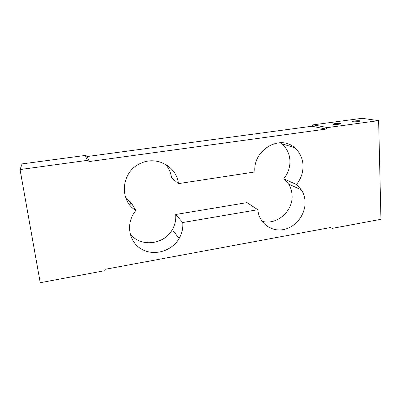 <?xml version="1.0" encoding="UTF-8"?>
<svg xmlns="http://www.w3.org/2000/svg" width="401" height="401" viewBox="0 0 401 401"><rect width="100%" height="100%" fill="white"/><g stroke="black" fill="none" stroke-linecap="round" stroke-linejoin="round"><path stroke-width="0.6" d="M358.484 121.578C360.143 121.333 360.735 121.102 360.253 120.886C359.02 120.646 357.09 120.671 354.469 120.972C352.8 121.212 352.208 121.443 352.69 121.658C353.913 121.904 355.847 121.879 358.484 121.578M339.01 124.215C340.765 123.954 341.386 123.714 340.88 123.488C339.682 123.247 337.792 123.272 335.216 123.568C333.457 123.829 332.83 124.074 333.331 124.3C334.524 124.541 336.419 124.516 339.01 124.215M254.891 171.949L254.856 171.307C253.056 150.029 279.918 134.265 294.499 147.598C299.657 152.004 302.494 157.773 303.001 164.921C303.281 172.219 301.096 178.751 296.444 184.5L301.467 189.974C303.607 193.367 304.805 197.157 305.056 201.342C305.853 214.254 295.878 227.302 283.452 229.578C271.051 232.039 258.926 222.921 257.808 209.713L182.726 222.53C183.222 228.139 182.019 233.457 179.127 238.49C171.673 251.482 153.342 256.58 140.911 248.75C128.315 241.156 125.643 222.395 135.879 210.475C118.531 200.345 121.287 171.122 140.826 163.272C156.961 155.533 176.936 166.811 178.415 183.628L254.891 171.949M280.304 142.721L281.723 143.774C286.66 147.959 289.392 153.443 289.913 160.225C290.219 167.157 288.169 173.347 283.753 178.801L296.444 184.5M283.753 178.801L288.575 184.014C290.635 187.247 291.798 190.851 292.058 194.831C293.572 210.841 276.605 225.833 261.983 221.202M20.05 169.558L22.09 163.914L85.328 155.428L87.253 156.52L311.858 126.245L313.201 124.846L361.948 118.305L378.629 120.621L380.95 219.317L332.153 228.395L330.695 227.487L105.262 269.287L103.714 270.886L40.23 282.695L20.05 169.558L87.273 160.38L89.313 161.538L326.188 129.062L327.602 127.583L378.629 120.621M129.744 204.906L131.277 202.901L125.834 198.059M165.347 164.184C168.771 168.039 170.826 172.52 171.503 177.623L178.415 183.628M257.808 209.713L247.031 202.62L175.693 214.495C176.174 219.818 175.047 224.861 172.315 229.618C164.094 244.896 140.139 247.547 130.069 233.733M330.544 227.512L332.153 228.395M85.328 155.428L87.273 160.38M87.253 156.52L89.313 161.538M311.858 126.245L326.188 129.062M313.201 124.846L327.602 127.583M175.693 214.495L182.726 222.53M131.277 202.901L135.879 210.475M360.263 121.187L360.253 120.886M340.895 123.799L340.88 123.488M281.723 143.774L294.499 147.598M288.575 184.014L301.467 189.974M172.315 229.618L179.127 238.49"/></g></svg>

